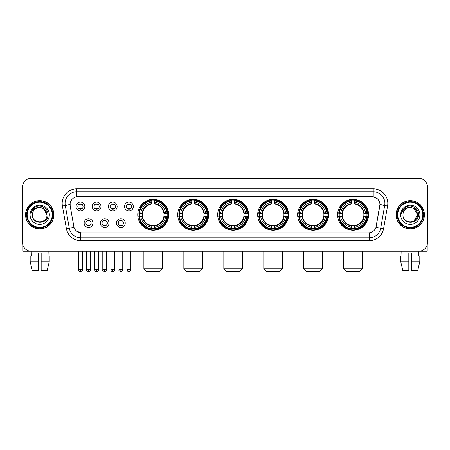 <?xml version="1.0" encoding="UTF-8"?>
<svg xmlns="http://www.w3.org/2000/svg" width="450" height="450" viewBox="0 0 450 450"><rect width="100%" height="100%" fill="white"/><g stroke="black" fill="none" stroke-linecap="round" stroke-linejoin="round"><path stroke-width="0.67" d="M297.652 214.785A15.463 15.463 0 0 0 313.121 230.254A15.463 15.463 0 0 0 328.584 214.785A15.463 15.463 0 0 0 313.121 199.322A15.463 15.463 0 0 0 297.652 214.785M177.733 214.785A15.463 15.463 0 0 0 193.196 230.254A15.463 15.463 0 0 0 208.659 214.785A15.463 15.463 0 0 0 193.196 199.322A15.463 15.463 0 0 0 177.733 214.785M217.704 214.785A15.463 15.463 0 0 0 233.167 230.254A15.463 15.463 0 0 0 248.636 214.785A15.463 15.463 0 0 0 233.167 199.322A15.463 15.463 0 0 0 217.704 214.785M257.681 214.785A15.463 15.463 0 0 0 273.144 230.254A15.463 15.463 0 0 0 288.608 214.785A15.463 15.463 0 0 0 273.144 199.322A15.463 15.463 0 0 0 257.681 214.785M337.629 214.785A15.463 15.463 0 0 0 353.093 230.254A15.463 15.463 0 0 0 368.561 214.785A15.463 15.463 0 0 0 353.093 199.322A15.463 15.463 0 0 0 337.629 214.785M137.756 214.785A15.463 15.463 0 0 0 153.219 230.254A15.463 15.463 0 0 0 168.683 214.785A15.463 15.463 0 0 0 153.219 199.322A15.463 15.463 0 0 0 137.756 214.785M109.074 223.104A4.376 4.376 0 0 1 104.698 227.481A4.376 4.376 0 0 1 100.322 223.104A4.376 4.376 0 0 1 104.698 218.728A4.376 4.376 0 0 1 109.074 223.104M102.071 223.104A2.627 2.627 0 0 0 104.698 225.731A2.627 2.627 0 0 0 107.325 223.104A2.627 2.627 0 0 0 104.698 220.477A2.627 2.627 0 0 0 102.071 223.104M125.241 223.104A4.376 4.376 0 0 1 120.859 227.481A4.376 4.376 0 0 1 116.483 223.104A4.376 4.376 0 0 1 120.859 218.728A4.376 4.376 0 0 1 125.241 223.104M118.237 223.104A2.627 2.627 0 0 0 120.859 225.731A2.627 2.627 0 0 0 123.486 223.104A2.627 2.627 0 0 0 120.859 220.477A2.627 2.627 0 0 0 118.237 223.104M92.908 223.104A4.376 4.376 0 0 1 88.532 227.481A4.376 4.376 0 0 1 84.156 223.104A4.376 4.376 0 0 1 88.532 218.728A4.376 4.376 0 0 1 92.908 223.104M85.905 223.104A2.627 2.627 0 0 0 88.532 225.731A2.627 2.627 0 0 0 91.159 223.104A2.627 2.627 0 0 0 88.532 220.477A2.627 2.627 0 0 0 85.905 223.104M100.991 206.528A4.376 4.376 0 0 1 96.615 210.909A4.376 4.376 0 0 1 92.239 206.528A4.376 4.376 0 0 1 96.615 202.151A4.376 4.376 0 0 1 100.991 206.528M93.988 206.528A2.627 2.627 0 0 0 96.615 209.154A2.627 2.627 0 0 0 99.242 206.528A2.627 2.627 0 0 0 96.615 203.906A2.627 2.627 0 0 0 93.988 206.528M117.157 206.528A4.376 4.376 0 0 1 112.781 210.909A4.376 4.376 0 0 1 108.399 206.528A4.376 4.376 0 0 1 112.781 202.151A4.376 4.376 0 0 1 117.157 206.528M110.154 206.528A2.627 2.627 0 0 0 112.781 209.154A2.627 2.627 0 0 0 115.403 206.528A2.627 2.627 0 0 0 112.781 203.906A2.627 2.627 0 0 0 110.154 206.528M133.318 206.528A4.376 4.376 0 0 1 128.942 210.909A4.376 4.376 0 0 1 124.566 206.528A4.376 4.376 0 0 1 128.942 202.151A4.376 4.376 0 0 1 133.318 206.528M126.315 206.528A2.627 2.627 0 0 0 128.942 209.154A2.627 2.627 0 0 0 131.569 206.528A2.627 2.627 0 0 0 128.942 203.906A2.627 2.627 0 0 0 126.315 206.528M84.825 206.528A4.376 4.376 0 0 1 80.449 210.909A4.376 4.376 0 0 1 76.073 206.528A4.376 4.376 0 0 1 80.449 202.151A4.376 4.376 0 0 1 84.825 206.528M77.822 206.528A2.627 2.627 0 0 0 80.449 209.154A2.627 2.627 0 0 0 83.076 206.528A2.627 2.627 0 0 0 80.449 203.906A2.627 2.627 0 0 0 77.822 206.528M66.42 228.701L62.404 205.942A14.591 14.591 0 0 1 76.77 188.82L373.23 188.82A14.591 14.591 0 0 1 387.596 205.942L383.58 228.701A14.591 14.591 0 0 1 369.214 240.756L80.786 240.756A14.591 14.591 0 0 1 66.42 228.701L69.289 228.195L65.278 205.436A11.672 11.672 0 0 1 76.77 191.734L373.23 191.734A11.672 11.672 0 0 1 384.722 205.436L380.711 228.195A11.672 11.672 0 0 1 369.214 237.836L80.786 237.836A11.672 11.672 0 0 1 69.289 228.195L74.025 227.357L70.183 205.942A7.881 7.881 0 0 1 77.94 196.695L372.06 196.695A7.881 7.881 0 0 1 379.817 205.942L376.217 226.367A7.881 7.881 0 0 1 368.46 232.881L81.54 232.881A7.881 7.881 0 0 1 73.783 226.367L70.183 205.942L70.149 203.406M139.146 216.248A14.152 14.152 0 0 1 139.146 213.328M339.019 216.248A14.152 14.152 0 0 1 339.019 213.328M259.071 216.248A14.152 14.152 0 0 1 259.071 213.328M219.094 216.248A14.152 14.152 0 0 1 219.094 213.328M179.117 216.248A14.152 14.152 0 0 1 179.117 213.328M299.042 216.248A14.152 14.152 0 0 1 299.042 213.328M25.566 214.785A14.152 14.152 0 0 0 39.718 228.938A14.152 14.152 0 0 0 53.865 214.785A14.152 14.152 0 0 0 39.718 200.638A14.152 14.152 0 0 0 25.566 214.785M396.135 214.785A14.152 14.152 0 0 0 410.282 228.938A14.152 14.152 0 0 0 424.434 214.785A14.152 14.152 0 0 0 410.282 200.638A14.152 14.152 0 0 0 396.135 214.785M76.77 188.82L76.77 196.785L372.06 196.695L373.23 196.785L377.629 199.001M368.46 232.881L81.54 232.881M80.786 240.756L80.786 232.841L76.579 231.12M387.596 205.942L379.941 204.593L375.975 227.357L383.58 228.701M427.5 187.065A8.752 8.752 0 0 0 418.748 178.312L31.253 178.312A8.752 8.752 0 0 0 22.5 187.065L22.5 242.505A8.752 8.752 0 0 0 31.253 251.263L418.748 251.263A8.752 8.752 0 0 0 427.5 242.505L427.5 187.065L427.5 242.505M22.5 187.065L22.5 242.505M418.748 178.312L31.253 178.312M31.382 255.932L31.253 251.263L418.748 251.263L418.618 255.932M22.793 244.749L22.793 251.263L56.638 251.263M30.195 255.932L30.195 261.765L32.271 270.517L30.195 261.765L30.195 255.932L38.256 255.932L38.256 253.013L41.175 253.013L41.175 255.932L49.236 255.932L49.236 261.765L47.16 270.517L49.236 261.765L41.175 261.765L41.175 255.932L41.175 270.517L47.16 270.517M48.178 251.263L48.049 255.932M38.256 255.932L38.256 270.517L32.271 270.517M30.195 261.765L38.256 261.765M52.262 214.785A12.549 12.549 0 0 0 39.718 202.241A12.549 12.549 0 0 0 27.169 214.785A12.549 12.549 0 0 0 39.718 227.334A12.549 12.549 0 0 0 52.262 214.785M52.847 214.785A13.129 13.129 0 0 0 39.718 201.656A13.129 13.129 0 0 0 26.584 214.785A13.129 13.129 0 0 0 39.718 227.919A13.129 13.129 0 0 0 52.847 214.785M53.719 214.785A14.006 14.006 0 0 0 39.718 200.784A14.006 14.006 0 0 0 25.712 214.785A14.006 14.006 0 0 0 39.718 228.791A14.006 14.006 0 0 0 53.719 214.785M47.008 214.785C46.575 210.358 44.145 207.922 39.718 207.495L43.363 208.468L47.008 214.785L43.363 208.468L39.718 207.495L43.363 208.468L47.008 214.785L43.363 208.468L39.718 207.495L43.363 208.468L47.008 214.785C47.458 224.196 31.973 224.196 32.422 214.785C31.77 224.91 48.274 224.685 47.931 214.785C48.471 207.838 39.369 203.422 34.121 207.9C32.293 209.43 31.219 211.371 30.904 213.727C32.282 209.379 35.218 207.304 39.718 207.495L43.363 208.468L47.008 214.785C47.458 224.196 31.973 224.196 32.422 214.785C31.973 224.196 47.458 224.196 47.008 214.785C47.458 224.196 31.973 224.196 32.422 214.785C31.973 224.196 47.458 224.196 47.008 214.785C47.458 224.196 31.973 224.196 32.422 214.785C31.973 224.196 47.458 224.196 47.008 214.785C47.458 224.196 31.973 224.196 32.422 214.785C31.973 224.196 47.458 224.196 47.008 214.785C47.458 224.196 31.973 224.196 32.422 214.785C31.973 224.196 47.458 224.196 47.008 214.785C47.458 224.196 31.973 224.196 32.422 214.785C31.973 224.196 47.458 224.196 47.008 214.785C47.458 224.196 31.973 224.196 32.422 214.785A7.296 7.296 0 0 1 39.718 207.495L43.363 208.468L47.008 214.785C47.301 220.449 40.022 224.213 35.578 220.798M30.088 214.785A9.63 9.63 0 0 0 39.718 224.415A9.63 9.63 0 0 0 49.343 214.785A9.63 9.63 0 0 0 39.718 205.161A9.63 9.63 0 0 0 30.088 214.785M34.121 207.9L31.967 210.459M31.838 210.707L32.029 210.352L31.838 210.707M159.638 271.688L146.801 271.688L143.882 268.768L162.557 268.768L159.638 271.688M154.682 228.6L154.682 229.185A14.473 14.473 0 0 0 167.619 216.248L167.034 216.248A13.888 13.888 0 0 1 154.682 228.6L154.682 227.25A12.549 12.549 0 0 0 165.684 216.248L163.918 216.248A10.794 10.794 0 0 0 154.682 204.092L154.682 200.976A13.888 13.888 0 0 1 167.034 213.328L167.619 213.328A14.473 14.473 0 0 0 154.682 200.391L154.682 200.976M139.41 216.248L138.819 216.248A14.473 14.473 0 0 0 151.763 229.185L151.763 228.6A13.888 13.888 0 0 1 139.41 216.248L140.76 216.248A12.549 12.549 0 0 0 151.763 227.25L151.763 225.484A10.794 10.794 0 0 0 163.918 216.248L164.351 216.248A11.222 11.222 0 0 1 154.682 225.917L154.682 227.25M151.763 200.976L151.763 200.391A14.473 14.473 0 0 0 138.819 213.328L139.41 213.328A13.888 13.888 0 0 1 151.763 200.976L151.763 202.326A12.549 12.549 0 0 0 140.76 213.328L142.521 213.328A10.794 10.794 0 0 0 151.763 225.484L151.763 225.917A11.222 11.222 0 0 1 142.093 216.248L140.76 216.248M139.438 216.248A13.86 13.86 0 0 1 139.438 213.328M154.682 201.004A13.86 13.86 0 0 0 151.763 201.004M167.001 213.328A13.86 13.86 0 0 1 167.001 216.248M167.034 213.328L165.684 213.328A12.549 12.549 0 0 0 154.682 202.326M165.684 216.248L167.034 216.248M151.763 227.25L151.763 228.6M163.918 213.328L165.684 213.328M154.682 225.501L154.682 225.917M151.763 225.484A10.794 10.794 0 0 1 142.521 216.248L142.093 216.248M154.682 228.572A13.86 13.86 0 0 1 151.763 228.572M140.76 213.328L139.41 213.328M151.763 204.069L151.763 202.326M154.682 204.092A10.794 10.794 0 0 0 142.521 213.328L142.093 213.328A11.222 11.222 0 0 1 151.763 203.659M154.682 204.075L154.682 203.659A11.222 11.222 0 0 1 164.351 213.328M141.081 206.91L140.254 206.91A15.171 15.171 0 0 1 168.396 214.785A15.171 15.171 0 0 1 140.254 222.666L141.081 222.666M199.614 271.688L186.778 271.688L183.859 268.768L202.534 268.768L199.614 271.688M194.653 228.6L194.653 229.185A14.473 14.473 0 0 0 207.596 216.248L207.006 216.248A13.888 13.888 0 0 1 194.653 228.6L194.653 227.25A12.549 12.549 0 0 0 205.656 216.248L203.895 216.248A10.794 10.794 0 0 0 194.653 204.092L194.653 200.976A13.888 13.888 0 0 1 207.006 213.328L207.596 213.328A14.473 14.473 0 0 0 194.653 200.391L194.653 200.976M179.381 216.248L178.796 216.248A14.473 14.473 0 0 0 191.734 229.185L191.734 228.6A13.888 13.888 0 0 1 179.381 216.248L180.731 216.248A12.549 12.549 0 0 0 191.734 227.25L191.734 225.484A10.794 10.794 0 0 0 203.895 216.248L204.322 216.248A11.222 11.222 0 0 1 194.653 225.917L194.653 227.25M191.734 200.976L191.734 200.391A14.473 14.473 0 0 0 178.796 213.328L179.381 213.328A13.888 13.888 0 0 1 191.734 200.976L191.734 202.326A12.549 12.549 0 0 0 180.731 213.328L182.498 213.328A10.794 10.794 0 0 0 191.734 225.484L191.734 225.917A11.222 11.222 0 0 1 182.064 216.248L180.731 216.248M179.415 216.248A13.86 13.86 0 0 1 179.415 213.328M194.653 201.004A13.86 13.86 0 0 0 191.734 201.004M206.977 213.328A13.86 13.86 0 0 1 206.977 216.248M207.006 213.328L205.656 213.328A12.549 12.549 0 0 0 194.653 202.326M205.656 216.248L207.006 216.248M191.734 227.25L191.734 228.6M203.895 213.328L205.656 213.328M194.653 225.501L194.653 225.917M191.734 225.484A10.794 10.794 0 0 1 182.498 216.248L182.064 216.248M194.653 228.572A13.86 13.86 0 0 1 191.734 228.572M180.731 213.328L179.381 213.328M191.734 204.069L191.734 202.326M194.653 204.092A10.794 10.794 0 0 0 182.498 213.328L182.064 213.328A11.222 11.222 0 0 1 191.734 203.659M194.653 204.075L194.653 203.659A11.222 11.222 0 0 1 204.322 213.328M181.058 206.91L180.231 206.91A15.171 15.171 0 0 1 208.367 214.785A15.171 15.171 0 0 1 180.231 222.666L181.058 222.666M239.591 271.688L226.749 271.688L223.836 268.768L242.505 268.768L239.591 271.688M234.63 228.6L234.63 229.185A14.473 14.473 0 0 0 247.567 216.248L246.982 216.248A13.888 13.888 0 0 1 234.63 228.6L234.63 227.25A12.549 12.549 0 0 0 245.632 216.248L243.866 216.248A10.794 10.794 0 0 0 234.63 204.092L234.63 200.976A13.888 13.888 0 0 1 246.982 213.328L247.567 213.328A14.473 14.473 0 0 0 234.63 200.391L234.63 200.976M219.358 216.248L218.773 216.248A14.473 14.473 0 0 0 231.711 229.185L231.711 228.6A13.888 13.888 0 0 1 219.358 216.248L220.708 216.248A12.549 12.549 0 0 0 231.711 227.25L231.711 225.484A10.794 10.794 0 0 0 243.866 216.248L244.299 216.248A11.222 11.222 0 0 1 234.63 225.917L234.63 227.25M231.711 200.976L231.711 200.391A14.473 14.473 0 0 0 218.773 213.328L219.358 213.328A13.888 13.888 0 0 1 231.711 200.976L231.711 202.326A12.549 12.549 0 0 0 220.708 213.328L222.474 213.328A10.794 10.794 0 0 0 231.711 225.484L231.711 225.917A11.222 11.222 0 0 1 222.041 216.248L220.708 216.248M219.386 216.248A13.86 13.86 0 0 1 219.386 213.328M234.63 201.004A13.86 13.86 0 0 0 231.711 201.004M246.954 213.328A13.86 13.86 0 0 1 246.954 216.248M246.982 213.328L245.632 213.328A12.549 12.549 0 0 0 234.63 202.326M245.632 216.248L246.982 216.248M231.711 227.25L231.711 228.6M243.866 213.328L245.632 213.328M234.63 225.501L234.63 225.917M231.711 225.484A10.794 10.794 0 0 1 222.474 216.248L222.041 216.248M234.63 228.572A13.86 13.86 0 0 1 231.711 228.572M220.708 213.328L219.358 213.328M231.711 204.069L231.711 202.326M234.63 204.092A10.794 10.794 0 0 0 222.474 213.328L222.041 213.328A11.222 11.222 0 0 1 231.711 203.659M234.63 204.075L234.63 203.659A11.222 11.222 0 0 1 244.299 213.328M221.029 206.91L220.202 206.91A15.171 15.171 0 0 1 248.344 214.785A15.171 15.171 0 0 1 220.202 222.666L221.029 222.666M279.562 271.688L266.726 271.688L263.807 268.768L282.482 268.768L279.562 271.688M274.601 228.6L274.601 229.185A14.473 14.473 0 0 0 287.544 216.248L286.959 216.248A13.888 13.888 0 0 1 274.601 228.6L274.601 227.25A12.549 12.549 0 0 0 285.604 216.248L283.843 216.248A10.794 10.794 0 0 0 274.601 204.092L274.601 200.976A13.888 13.888 0 0 1 286.959 213.328L287.544 213.328A14.473 14.473 0 0 0 274.601 200.391L274.601 200.976M259.335 216.248L258.744 216.248A14.473 14.473 0 0 0 271.688 229.185L271.688 228.6A13.888 13.888 0 0 1 259.335 216.248L260.685 216.248A12.549 12.549 0 0 0 271.688 227.25L271.688 225.484A10.794 10.794 0 0 0 283.843 216.248L284.271 216.248A11.222 11.222 0 0 1 274.601 225.917L274.601 227.25M271.688 200.976L271.688 200.391A14.473 14.473 0 0 0 258.744 213.328L259.335 213.328A13.888 13.888 0 0 1 271.688 200.976L271.688 202.326A12.549 12.549 0 0 0 260.685 213.328L262.446 213.328A10.794 10.794 0 0 0 271.688 225.484L271.688 225.917A11.222 11.222 0 0 1 262.018 216.248L260.685 216.248M259.363 216.248A13.86 13.86 0 0 1 259.363 213.328M274.601 201.004A13.86 13.86 0 0 0 271.688 201.004M286.926 213.328A13.86 13.86 0 0 1 286.926 216.248M286.959 213.328L285.604 213.328A12.549 12.549 0 0 0 274.601 202.326M285.604 216.248L286.959 216.248M271.688 227.25L271.688 228.6M283.843 213.328L285.604 213.328M274.601 225.501L274.601 225.917M271.688 225.484A10.794 10.794 0 0 1 262.446 216.248L262.018 216.248M274.601 228.572A13.86 13.86 0 0 1 271.688 228.572M260.685 213.328L259.335 213.328M271.688 204.069L271.688 202.326M274.601 204.092A10.794 10.794 0 0 0 262.446 213.328L262.018 213.328A11.222 11.222 0 0 1 271.688 203.659M274.601 204.075L274.601 203.659A11.222 11.222 0 0 1 284.271 213.328M261.006 206.91L260.179 206.91A15.171 15.171 0 0 1 288.315 214.785A15.171 15.171 0 0 1 260.179 222.666L261.006 222.666M319.539 271.688L306.697 271.688L303.784 268.768L322.459 268.768L319.539 271.688M314.578 228.6L314.578 229.185A14.473 14.473 0 0 0 327.521 216.248L326.931 216.248A13.888 13.888 0 0 1 314.578 228.6L314.578 227.25A12.549 12.549 0 0 0 325.581 216.248L323.814 216.248A10.794 10.794 0 0 0 314.578 204.092L314.578 200.976A13.888 13.888 0 0 1 326.931 213.328L327.521 213.328A14.473 14.473 0 0 0 314.578 200.391L314.578 200.976M299.306 216.248L298.721 216.248A14.473 14.473 0 0 0 311.659 229.185L311.659 228.6A13.888 13.888 0 0 1 299.306 216.248L300.656 216.248A12.549 12.549 0 0 0 311.659 227.25L311.659 225.484A10.794 10.794 0 0 0 323.814 216.248L324.248 216.248A11.222 11.222 0 0 1 314.578 225.917L314.578 227.25M311.659 200.976L311.659 200.391A14.473 14.473 0 0 0 298.721 213.328L299.306 213.328A13.888 13.888 0 0 1 311.659 200.976L311.659 202.326A12.549 12.549 0 0 0 300.656 213.328L302.423 213.328A10.794 10.794 0 0 0 311.659 225.484L311.659 225.917A11.222 11.222 0 0 1 301.989 216.248L300.656 216.248M299.334 216.248A13.86 13.86 0 0 1 299.334 213.328M314.578 201.004A13.86 13.86 0 0 0 311.659 201.004M326.902 213.328A13.86 13.86 0 0 1 326.902 216.248M326.931 213.328L325.581 213.328A12.549 12.549 0 0 0 314.578 202.326M325.581 216.248L326.931 216.248M311.659 227.25L311.659 228.6M323.814 213.328L325.581 213.328M314.578 225.501L314.578 225.917M311.659 225.484A10.794 10.794 0 0 1 302.423 216.248L301.989 216.248M314.578 228.572A13.86 13.86 0 0 1 311.659 228.572M300.656 213.328L299.306 213.328M311.659 204.069L311.659 202.326M314.578 204.092A10.794 10.794 0 0 0 302.423 213.328L301.989 213.328A11.222 11.222 0 0 1 311.659 203.659M314.578 204.075L314.578 203.659A11.222 11.222 0 0 1 324.248 213.328M300.977 206.91L300.15 206.91A15.171 15.171 0 0 1 328.292 214.785A15.171 15.171 0 0 1 300.15 222.666L300.977 222.666M359.516 271.688L346.674 271.688L343.755 268.768L362.43 268.768L359.516 271.688M354.555 228.6L354.555 229.185A14.473 14.473 0 0 0 367.493 216.248L366.907 216.248A13.888 13.888 0 0 1 354.555 228.6L354.555 227.25A12.549 12.549 0 0 0 365.558 216.248L363.791 216.248A10.794 10.794 0 0 0 354.555 204.092L354.555 200.976A13.888 13.888 0 0 1 366.907 213.328L367.493 213.328A14.473 14.473 0 0 0 354.555 200.391L354.555 200.976M339.283 216.248L338.698 216.248A14.473 14.473 0 0 0 351.636 229.185L351.636 228.6A13.888 13.888 0 0 1 339.283 216.248L340.633 216.248A12.549 12.549 0 0 0 351.636 227.25L351.636 225.484A10.794 10.794 0 0 0 363.791 216.248L364.224 216.248A11.222 11.222 0 0 1 354.555 225.917L354.555 227.25M351.636 200.976L351.636 200.391A14.473 14.473 0 0 0 338.698 213.328L339.283 213.328A13.888 13.888 0 0 1 351.636 200.976L351.636 202.326A12.549 12.549 0 0 0 340.633 213.328L342.399 213.328A10.794 10.794 0 0 0 351.636 225.484L351.636 225.917A11.222 11.222 0 0 1 341.966 216.248L340.633 216.248M339.311 216.248A13.86 13.86 0 0 1 339.311 213.328M354.555 201.004A13.86 13.86 0 0 0 351.636 201.004M366.879 213.328A13.86 13.86 0 0 1 366.879 216.248M366.907 213.328L365.558 213.328A12.549 12.549 0 0 0 354.555 202.326M365.558 216.248L366.907 216.248M351.636 227.25L351.636 228.6M363.791 213.328L365.558 213.328M354.555 225.501L354.555 225.917M351.636 225.484A10.794 10.794 0 0 1 342.399 216.248L341.966 216.248M354.555 228.572A13.86 13.86 0 0 1 351.636 228.572M340.633 213.328L339.283 213.328M351.636 204.069L351.636 202.326M354.555 204.092A10.794 10.794 0 0 0 342.399 213.328L341.966 213.328A11.222 11.222 0 0 1 351.636 203.659M354.555 204.075L354.555 203.659A11.222 11.222 0 0 1 364.224 213.328M340.954 206.91L340.127 206.91A15.171 15.171 0 0 1 368.269 214.785A15.171 15.171 0 0 1 340.127 222.666L340.954 222.666M79.571 209.008L79.571 208.592A2.239 2.239 0 0 0 81.326 208.592L81.326 209.008M81.326 204.053L81.326 204.469A2.239 2.239 0 0 0 79.571 204.469L79.571 204.053M95.737 209.008L95.737 208.592A2.239 2.239 0 0 0 97.487 208.592L97.487 209.008M97.487 204.053L97.487 204.469A2.239 2.239 0 0 0 95.737 204.469L95.737 204.053M111.904 209.008L111.904 208.592A2.239 2.239 0 0 0 113.653 208.592L113.653 209.008M113.653 204.053L113.653 204.469A2.239 2.239 0 0 0 111.904 204.469L111.904 204.053M128.07 209.008L128.07 208.592A2.239 2.239 0 0 0 129.819 208.592L129.819 209.008M129.819 204.053L129.819 204.469A2.239 2.239 0 0 0 128.07 204.469L128.07 204.053M87.654 225.579L87.654 225.163A2.239 2.239 0 0 0 89.409 225.163L89.409 225.579M89.409 220.629L89.409 221.046A2.239 2.239 0 0 0 87.654 221.046L87.654 220.629M103.821 225.579L103.821 225.163A2.239 2.239 0 0 0 105.57 225.163L105.57 225.579M105.57 220.629L105.57 221.046A2.239 2.239 0 0 0 103.821 221.046L103.821 220.629M119.987 225.579L119.987 225.163A2.239 2.239 0 0 0 121.736 225.163L121.736 225.579M121.736 220.629L121.736 221.046A2.239 2.239 0 0 0 119.987 221.046L119.987 220.629M427.207 244.749L427.207 251.263L393.362 251.263M408.825 255.932L408.825 261.765L400.764 261.765L402.84 270.517L400.764 261.765L400.764 255.932L408.825 255.932L408.825 253.013L411.744 253.013L411.744 255.932L419.805 255.932L419.805 261.765L417.729 270.517L419.805 261.765L411.744 261.765L411.744 255.932M408.825 261.765L408.825 270.517L402.84 270.517M417.729 270.517L411.744 270.517L411.744 261.765M401.822 251.263L401.951 255.932M422.831 214.785A12.549 12.549 0 0 0 410.282 202.241A12.549 12.549 0 0 0 397.738 214.785A12.549 12.549 0 0 0 410.282 227.334A12.549 12.549 0 0 0 422.831 214.785M423.416 214.785A13.129 13.129 0 0 0 410.282 201.656A13.129 13.129 0 0 0 397.153 214.785A13.129 13.129 0 0 0 410.282 227.919A13.129 13.129 0 0 0 423.416 214.785M424.288 214.785A14.006 14.006 0 0 0 410.282 200.784A14.006 14.006 0 0 0 396.281 214.785A14.006 14.006 0 0 0 410.282 228.791A14.006 14.006 0 0 0 424.288 214.785M417.15 212.316L417.577 214.785L413.933 208.468L410.282 207.495L413.933 208.468L417.577 214.785L413.933 208.468L410.282 207.495L413.933 208.468L417.577 214.785L413.933 208.468L410.282 207.495L413.933 208.468L417.577 214.785C418.027 224.196 402.542 224.196 402.992 214.785C402.339 224.91 418.843 224.685 418.5 214.785C419.04 207.838 409.939 203.422 404.691 207.9C402.863 209.43 401.788 211.371 401.473 213.727C402.851 209.379 405.787 207.304 410.282 207.495L413.933 208.468L417.577 214.785C418.027 224.196 402.542 224.196 402.992 214.785C402.542 224.196 418.027 224.196 417.577 214.785L413.933 221.107L417.577 214.785C418.027 224.196 402.542 224.196 402.992 214.785C402.542 224.196 418.027 224.196 417.577 214.785C418.027 224.196 402.542 224.196 402.992 214.785C402.542 224.196 418.027 224.196 417.577 214.785C418.027 224.196 402.542 224.196 402.992 214.785C402.542 224.196 418.027 224.196 417.577 214.785C418.027 224.196 402.542 224.196 402.992 214.785C402.542 224.196 418.027 224.196 417.577 214.785C418.027 224.196 402.542 224.196 402.992 214.785A7.296 7.296 0 0 1 410.282 207.495L413.933 208.468L417.577 214.785C417.87 220.449 410.591 224.213 406.147 220.798M410.282 207.495C414.714 207.922 417.144 210.358 417.577 214.785M400.657 214.785A9.63 9.63 0 0 0 410.282 224.415A9.63 9.63 0 0 0 419.912 214.785A9.63 9.63 0 0 0 410.282 205.161A9.63 9.63 0 0 0 400.657 214.785M404.691 207.9L402.536 210.459M402.407 210.707L402.598 210.352M373.23 188.82L373.23 196.785M62.404 205.942L65.278 205.436A11.672 11.672 0 0 1 65.098 203.406M65.278 205.436L70.059 204.593M369.214 232.841L369.214 240.756M154.682 225.484A10.794 10.794 0 0 0 163.918 216.248M151.763 228.701A13.989 13.989 0 0 0 154.682 228.701M167.136 216.248A13.989 13.989 0 0 0 167.136 213.328M154.682 200.874A13.989 13.989 0 0 0 151.763 200.874M194.653 225.484A10.794 10.794 0 0 0 203.895 216.248M191.734 228.701A13.989 13.989 0 0 0 194.653 228.701M207.107 216.248A13.989 13.989 0 0 0 207.107 213.328M194.653 200.874A13.989 13.989 0 0 0 191.734 200.874M234.63 225.484A10.794 10.794 0 0 0 243.866 216.248M231.711 228.701A13.989 13.989 0 0 0 234.63 228.701M247.084 216.248A13.989 13.989 0 0 0 247.084 213.328M234.63 200.874A13.989 13.989 0 0 0 231.711 200.874M274.601 225.484A10.794 10.794 0 0 0 283.843 216.248M271.688 228.701A13.989 13.989 0 0 0 274.601 228.701M287.061 216.248A13.989 13.989 0 0 0 287.061 213.328M274.601 200.874A13.989 13.989 0 0 0 271.688 200.874M314.578 225.484A10.794 10.794 0 0 0 323.814 216.248M311.659 228.701A13.989 13.989 0 0 0 314.578 228.701M327.032 216.248A13.989 13.989 0 0 0 327.032 213.328M314.578 200.874A13.989 13.989 0 0 0 311.659 200.874M354.555 225.484A10.794 10.794 0 0 0 363.791 216.248M351.636 228.701A13.989 13.989 0 0 0 354.555 228.701M367.009 216.248A13.989 13.989 0 0 0 367.009 213.328M354.555 200.874A13.989 13.989 0 0 0 351.636 200.874M80.449 269.792L78.553 269.792C78.885 271.142 79.515 271.772 80.449 271.688L80.449 269.792L82.344 269.792L82.344 251.263M96.615 269.792L94.719 269.792C95.046 271.142 95.681 271.772 96.615 271.688L96.615 269.792L98.511 269.792L98.511 251.263M112.781 269.792L110.88 269.792C111.212 271.142 111.847 271.772 112.781 271.688L112.781 269.792L114.677 269.792L114.677 251.263M128.942 269.792L127.046 269.792C127.378 271.142 128.008 271.772 128.942 271.688L128.942 269.792L130.843 269.792L130.843 251.263M88.532 269.792L86.636 269.792C86.248 270.394 86.884 271.029 88.532 271.688L88.532 269.792L90.427 269.792L90.427 251.263M104.698 269.792L102.802 269.792C102.414 270.394 103.044 271.029 104.698 271.688L104.698 269.792L106.594 269.792L106.594 251.263M120.859 269.792L118.963 269.792C118.581 270.394 119.211 271.029 120.859 271.688L120.859 269.792L122.76 269.792L122.76 251.263M162.557 251.263L162.557 268.768M143.882 251.263L143.882 268.768M202.534 251.263L202.534 268.768M183.859 251.263L183.859 268.768M242.505 251.263L242.505 268.768M223.836 251.263L223.836 268.768M282.482 251.263L282.482 268.768M263.807 251.263L263.807 268.768M322.459 251.263L322.459 268.768M303.784 251.263L303.784 268.768M362.43 251.263L362.43 268.768M343.755 251.263L343.755 268.768M78.553 269.792L78.553 251.263M82.344 269.792C82.733 270.394 82.097 271.029 80.449 271.688M94.719 269.792L94.719 251.263M98.511 269.792C98.893 270.394 98.263 271.029 96.615 271.688M110.88 269.792L110.88 251.263M114.677 269.792C115.059 270.394 114.429 271.029 112.781 271.688M127.046 269.792L127.046 251.263M130.843 269.792C131.226 270.394 130.596 271.029 128.942 271.688M86.636 269.792L86.636 251.263M90.427 269.792C90.096 271.142 89.466 271.772 88.532 271.688M102.802 269.792L102.802 251.263M106.594 269.792C106.262 271.142 105.632 271.772 104.698 271.688M118.963 269.792L118.963 251.263M122.76 269.792C122.428 271.142 121.793 271.772 120.859 271.688"/></g></svg>
